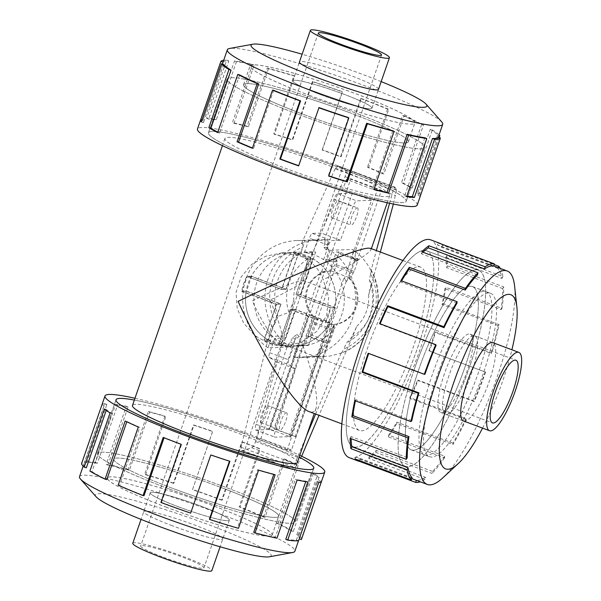 <?xml version="1.0" encoding="UTF-8"?>
<svg xmlns="http://www.w3.org/2000/svg" width="601" height="601" viewBox="0 0 601 601"><rect width="100%" height="100%" fill="white"/><g stroke="black" fill="none" stroke-linecap="round" stroke-linejoin="round"><path stroke-width="0.45" stroke-dasharray="3 2.25" d="M301.664 342.074L316.922 331.331L326.613 315.54L328.702 297.315L323.218 279.818C318.966 268.407 311.01 260.338 299.351 255.598L281.846 252.856L265.642 256.244L251.594 264.485L240.963 277.219L236.035 292.424L237.222 308.666L243.758 323.255L254.854 335.553L268.865 343.637L285.422 346.416L301.664 342.074C314 376.076 318.778 398.223 315.991 408.522L314.909 410.611L313.399 411.828L311.896 412.166L309.29 411.677M370.479 248.341L371.042 249.55C368.729 253.968 352.787 264.057 323.218 279.818M418.409 266.784A87.213 21.335 -69.5 0 1 420.61 267.122A87.213 21.335 -69.5 0 1 411.535 352.096A87.213 21.335 -69.5 0 1 361.622 430.797A87.213 21.335 -69.5 0 1 359.421 430.459A87.213 21.335 -69.5 0 1 368.496 345.485A87.213 21.335 -69.5 0 1 418.409 266.784M168.693 488.771A104.619 10.345 -160.9 0 1 97.422 453.485A104.619 10.345 -160.9 0 1 223.865 486.66A104.649 10.345 -160.9 0 1 295.174 521.961A104.649 10.345 -160.9 0 1 168.686 488.771A104.649 10.345 -160.9 0 1 97.392 453.47A104.649 10.345 -160.9 0 1 223.873 486.66A104.619 10.345 -160.9 0 1 295.136 521.946A104.619 10.345 -160.9 0 1 168.693 488.771M134.346 400.056A104.649 10.345 -160.9 0 1 242.481 432.938A104.619 10.345 19.1 0 0 134.346 400.063M298.351 114.34A104.619 10.345 19.1 0 0 424.802 147.515A104.619 10.345 19.1 0 0 353.523 112.229A104.649 10.345 19.1 0 0 227.05 79.039A104.649 10.345 19.1 0 0 298.344 114.34A104.649 10.345 19.1 0 0 424.832 147.53A104.649 10.345 19.1 0 0 353.531 112.229A104.619 10.345 19.1 0 0 227.08 79.054A104.619 10.345 19.1 0 0 298.351 114.34M334.922 165.951A104.619 10.345 -160.9 0 1 406.193 201.237A104.619 10.345 -160.9 0 1 279.75 168.062A104.619 10.345 -160.9 0 1 208.479 132.768A104.619 10.345 -160.9 0 1 334.922 165.951M475.954 269.849A104.619 25.595 110.5 0 0 416.08 364.251A104.619 25.595 110.5 0 0 405.187 466.188A104.619 25.595 110.5 0 0 407.824 466.594A104.619 25.595 110.5 0 0 467.698 372.184A104.619 25.595 110.5 0 0 478.591 270.255A104.619 25.595 110.5 0 0 475.954 269.849M355.95 447.167A104.619 25.595 -69.5 0 1 353.313 446.761A104.619 25.595 -69.5 0 1 364.206 344.824A104.619 25.595 -69.5 0 1 424.081 250.414A104.619 25.595 -69.5 0 1 426.718 250.82A104.649 25.603 110.5 0 0 362.418 349.842A104.649 25.603 110.5 0 0 353.305 446.791A104.649 25.603 110.5 0 0 417.612 347.731A104.649 25.603 110.5 0 0 426.725 250.79A104.619 25.595 -69.5 0 1 415.824 352.757A104.619 25.595 -69.5 0 1 355.95 447.167M330.332 166.124A87.213 8.617 -160.9 0 1 389.748 195.543A87.213 8.617 -160.9 0 1 284.341 167.882A87.213 8.617 -160.9 0 1 224.932 138.47A87.213 8.617 -160.9 0 1 330.332 166.124M297.292 462.53A87.213 8.617 19.1 0 0 237.876 433.118A87.213 8.617 19.1 0 0 132.475 405.457M163.487 557.277A33.461 3.306 19.1 0 0 203.927 567.885A33.461 3.306 19.1 0 0 181.134 556.601A33.461 3.306 19.1 0 0 140.694 545.986A33.461 3.306 19.1 0 0 163.487 557.277M280.599 343.344L282.17 341.946C283.356 335.268 279.277 321.34 269.932 300.162C290.043 290.253 301.161 283.845 303.287 280.952L302.386 280.419C298.134 280.374 274.251 290.103 252.285 300.838C261.908 322.159 274.402 341.526 279.593 343.156L280.599 343.344M251.383 276.182L246.883 276.355A46.81 45.15 -92.2 0 0 241.685 291.35L246.185 291.177L280.832 304.159L268.407 340.031L263.907 340.204A46.81 45.15 -92.2 0 0 270.923 343.562A46.81 45.15 -92.2 0 0 278.391 345.628L290.809 309.755L325.457 322.729A46.81 45.15 -92.2 0 0 330.648 307.735L296.008 294.753L308.426 258.881A46.81 45.15 -92.2 0 0 301.409 255.523A46.81 45.15 -92.2 0 0 293.949 253.449L298.449 253.284L286.023 289.156L251.383 276.182A46.81 45.15 87.8 0 1 288.878 252.593A46.81 45.15 87.8 0 1 298.449 253.284M268.407 340.031A46.81 45.15 87.8 0 1 246.185 291.177M321.407 94.935A41.83 4.132 19.1 0 0 371.966 108.203A41.83 4.132 19.1 0 0 343.471 94.094A41.83 4.132 19.1 0 0 292.912 80.827A41.83 4.132 19.1 0 0 321.407 94.935A41.845 4.139 19.1 0 0 371.989 108.172A41.845 4.139 19.1 0 0 343.487 94.056A41.845 4.139 19.1 0 0 292.912 80.789A41.845 4.139 19.1 0 0 321.415 94.905M348.926 112.402A87.175 8.617 -160.9 0 1 408.319 141.813A87.175 8.617 -160.9 0 1 302.949 114.167A87.213 8.617 19.1 0 0 408.349 141.821A87.213 8.617 19.1 0 0 348.933 112.402A87.213 8.617 19.1 0 0 243.533 84.749A87.213 8.617 19.1 0 0 302.942 114.167A87.175 8.617 -160.9 0 1 243.563 84.756A87.175 8.617 -160.9 0 1 348.926 112.402M309.455 95.394A87.175 8.617 19.1 0 0 414.818 123.04A87.175 8.617 19.1 0 0 355.424 93.636A87.175 8.617 19.1 0 0 250.061 65.99A87.175 8.617 19.1 0 0 309.455 95.394M178.752 506.906A41.83 4.132 -160.9 0 1 150.258 492.797A41.83 4.132 -160.9 0 1 200.809 506.065A41.845 4.139 -160.9 0 1 229.312 520.211A41.845 4.139 -160.9 0 1 178.737 506.943A41.845 4.139 -160.9 0 1 150.227 492.828A41.845 4.139 -160.9 0 1 200.802 506.095A41.83 4.132 -160.9 0 1 229.304 520.173A41.83 4.132 -160.9 0 1 178.752 506.906M132.783 543.251A41.83 4.132 -160.9 0 1 183.343 556.518A41.83 4.132 -160.9 0 1 211.837 570.627M219.267 486.833A87.175 8.617 19.1 0 0 113.905 459.187A87.175 8.617 19.1 0 0 173.291 488.598A87.213 8.617 -160.9 0 1 113.874 459.179A87.213 8.617 -160.9 0 1 219.275 486.833A87.213 8.617 -160.9 0 1 278.691 516.251A87.213 8.617 -160.9 0 1 173.283 488.598A87.175 8.617 19.1 0 0 278.661 516.244A87.175 8.617 19.1 0 0 219.267 486.833M166.793 507.364A87.175 8.617 -160.9 0 1 107.406 477.96A87.175 8.617 -160.9 0 1 212.769 505.606A87.175 8.617 -160.9 0 1 272.155 535.01A87.175 8.617 -160.9 0 1 166.793 507.364M444.424 373.724A41.83 10.232 110.5 0 0 440.781 412.474A41.83 10.232 110.5 0 0 466.489 372.883A41.83 10.232 110.5 0 0 470.132 334.133A41.83 10.232 110.5 0 0 444.424 373.724M464.873 367.339A87.175 21.328 -69.5 0 1 411.309 449.856A87.175 21.328 -69.5 0 1 418.905 369.104A87.213 21.335 110.5 0 0 411.294 449.886A87.213 21.335 110.5 0 0 464.881 367.339A87.213 21.335 110.5 0 0 472.484 286.557A87.213 21.335 110.5 0 0 418.897 369.104A87.175 21.328 -69.5 0 1 472.469 286.587A87.175 21.328 -69.5 0 1 464.873 367.339M432.472 374.183A87.175 21.328 110.5 0 0 424.877 454.942A87.175 21.328 110.5 0 0 478.441 372.425A87.175 21.328 110.5 0 0 486.036 291.665A87.175 21.328 110.5 0 0 432.472 374.183M309.455 95.364A87.213 8.617 19.1 0 0 414.855 123.017A87.213 8.617 19.1 0 0 355.446 93.606A87.213 8.617 19.1 0 0 250.039 65.945A87.213 8.617 19.1 0 0 309.455 95.364M441.735 121.943A113.957 11.261 19.1 0 0 365.07 85.89A113.957 11.261 19.1 0 0 229.582 48.478M381.177 81.608A93.027 9.195 19.1 0 0 363.492 74.742A93.027 9.195 19.1 0 0 302.123 54.233M417.214 205.054A116.278 11.494 19.1 0 0 337.995 165.831A116.278 11.494 19.1 0 0 197.459 128.96M223.707 60.265A116.278 11.494 -160.9 0 1 226.72 60.153L206.579 118.314A116.278 11.494 -160.9 0 1 214.392 119.051L234.525 60.889A116.278 11.494 -160.9 0 1 252.578 64.42L232.437 122.574A116.278 11.494 -160.9 0 1 247.071 126.218L267.212 68.056A116.278 11.494 -160.9 0 1 293.904 75.673L273.763 133.835A116.278 11.494 -160.9 0 1 292.311 139.657L312.452 81.496A116.278 11.494 -160.9 0 1 342.502 91.69L322.361 149.852A116.278 11.494 -160.9 0 1 341.158 156.696L361.299 98.541L360.683 98.564L340.549 156.726A113.957 11.261 19.1 0 0 322.121 150.01L322.361 149.852M279.743 168.062A104.649 10.345 19.1 0 0 406.231 201.252A104.649 10.345 19.1 0 0 334.93 165.951A104.649 10.345 19.1 0 0 208.449 132.761A104.649 10.345 19.1 0 0 279.743 168.062M312.452 81.496L312.82 81.856A113.957 11.261 -160.9 0 1 342.262 91.848L322.121 150.01M312.82 81.856L292.679 140.018A113.957 11.261 19.1 0 0 274.499 134.316L273.763 133.835M267.212 68.056L268.474 68.694A113.957 11.261 -160.9 0 1 294.633 76.154L274.499 134.316M268.474 68.694L248.341 126.849A113.957 11.261 19.1 0 0 233.999 123.28L232.437 122.574M234.525 60.889L236.448 61.67A113.957 11.261 -160.9 0 1 254.14 65.126L233.999 123.28M236.448 61.67L216.307 119.824A113.957 11.261 19.1 0 0 208.66 119.103L206.579 118.314M223.046 62.166L223.076 62.181A113.957 11.261 -160.9 0 1 228.793 60.941L208.66 119.103M223.076 62.181L202.935 120.343A113.957 11.261 19.1 0 0 202.815 120.583A113.957 11.261 19.1 0 0 203.484 122.604L201.297 121.883M223.625 64.442L203.484 122.604M217.787 132.19A113.957 11.261 19.1 0 0 219.508 133.084L217.652 132.581M239.649 74.93L219.508 133.084M252.473 148.041A113.957 11.261 19.1 0 0 253.554 148.485L252.39 148.289M273.688 90.323L253.554 148.485M166.778 507.394A87.213 8.617 -160.9 0 1 107.361 477.983A87.213 8.617 -160.9 0 1 212.769 505.636A87.213 8.617 -160.9 0 1 272.178 535.055A87.213 8.617 -160.9 0 1 166.778 507.394M79.512 476.668A113.957 11.261 -160.9 0 1 217.239 512.811A113.957 11.261 -160.9 0 1 294.873 551.245M96.152 496.832A93.027 9.195 -160.9 0 1 207.788 524.38A93.027 9.195 -160.9 0 1 269.331 556.796M134.962 398.275A116.278 11.494 -160.9 0 1 245.546 432.825A116.278 11.494 -160.9 0 1 299.779 455.348M301.462 539.337A116.278 11.494 19.1 0 0 298.967 535.461L319.108 477.299A116.278 11.494 19.1 0 0 313.384 473.318L293.243 531.479A116.278 11.494 19.1 0 0 278.105 523.426L298.246 465.264A116.278 11.494 19.1 0 0 285.152 459.232L265.018 517.393A116.278 11.494 19.1 0 0 240.107 507.004L260.248 448.842A116.278 11.494 19.1 0 0 242.383 441.953L222.242 500.115L221.626 500.137L241.767 441.975A113.957 11.261 -160.9 0 1 259.279 448.729L260.248 448.842M265.018 517.393L263.546 517.07A113.957 11.261 19.1 0 0 239.138 506.883L259.279 448.729M263.546 517.07L283.687 458.909A113.957 11.261 -160.9 0 1 296.518 464.821L298.246 465.264M293.243 531.479L291.215 530.871A113.957 11.261 19.1 0 0 276.377 522.983L296.518 464.821M291.215 530.871L311.348 472.717A113.957 11.261 -160.9 0 1 316.96 476.616L319.108 477.299M299.215 538.842L299.14 538.819A113.957 11.261 19.1 0 0 299.26 538.579A113.957 11.261 19.1 0 0 296.819 534.777L316.96 476.616M299.14 538.819L319.281 480.657A113.957 11.261 -160.9 0 1 316.562 481.784L318.695 482.573M285.768 539.33A113.957 11.261 19.1 0 0 296.421 539.938L316.562 481.784M305.751 481.634L305.909 481.176A113.957 11.261 -160.9 0 1 295.392 479.29L297.104 480.026M253.742 532.306A113.957 11.261 19.1 0 0 275.25 537.452L295.392 479.29M273.786 474.422L273.883 474.151A113.957 11.261 -160.9 0 1 257.656 469.636L258.595 470.177M209.403 519.144A113.957 11.261 19.1 0 0 237.515 527.798L257.656 469.636M229.469 461.2L229.544 460.982A113.957 11.261 -160.9 0 1 210.823 454.732L210.801 454.972M160.918 502.459L161.534 502.436A113.957 11.261 19.1 0 0 190.682 512.893L210.823 454.732M437.047 375.903A87.213 21.335 110.5 0 0 429.452 456.692A87.213 21.335 110.5 0 0 483.039 374.145A87.213 21.335 110.5 0 0 490.641 293.356A87.213 21.335 110.5 0 0 437.047 375.903M442.682 477.968A113.957 27.879 110.5 0 0 497.275 376.564A113.957 27.879 110.5 0 0 514.591 286.008M482.565 428.122A93.027 22.755 110.5 0 0 502.729 380.884A93.027 22.755 110.5 0 0 511.909 349.782M349.226 457.677A116.278 28.45 110.5 0 0 420.677 347.618A116.278 28.45 110.5 0 0 430.804 239.897M440.961 243.871A116.278 28.45 -69.5 0 1 442.569 245.231L494.097 264.538M500.272 268.407A116.278 28.45 -69.5 0 1 502.909 276.543L446.746 255.508A116.278 28.45 -69.5 0 1 447.55 265.875L503.713 286.91A116.278 28.45 -69.5 0 1 501.993 308.351L445.829 287.316A116.278 28.45 -69.5 0 1 442.884 303.595L499.048 324.63A116.278 28.45 -69.5 0 1 491.761 352.99L435.605 331.947A116.278 28.45 -69.5 0 1 429.497 350.916L485.045 371.981L428.881 350.939A113.957 27.879 110.5 0 0 434.869 332.353L435.605 331.947M414.292 369.277A104.649 25.603 110.5 0 0 405.179 466.226A104.649 25.603 110.5 0 0 469.486 367.166A104.649 25.603 110.5 0 0 478.599 270.217A104.649 25.603 110.5 0 0 414.292 369.277M499.048 324.63L498.161 325.599A113.957 27.879 -69.5 0 1 491.025 353.388L434.869 332.353M498.161 325.599L442.005 304.564A113.957 27.879 110.5 0 0 444.89 288.608L445.829 287.316M503.713 286.91L502.737 288.638A113.957 27.879 -69.5 0 1 501.054 309.643L444.89 288.608M502.737 288.638L446.581 267.603A113.957 27.879 110.5 0 0 445.792 257.438L446.746 255.508M498.176 267.618L497.853 268.407A113.957 27.879 -69.5 0 1 501.948 278.473L445.792 257.438M497.853 268.407L441.697 247.372A113.957 27.879 110.5 0 0 438.813 245.381A113.957 27.879 110.5 0 0 437.393 245.013L438.174 242.827M493.549 266.055L437.393 245.013M422.961 252.225A113.957 27.879 110.5 0 0 421.354 253.802L421.812 251.796M477.517 274.837L421.354 253.802M401.558 280.87A113.957 27.879 110.5 0 0 400.859 282.049L400.897 280.622M457.015 303.092L400.859 282.049M380.117 323.811A113.957 27.879 110.5 0 0 379.96 324.179L379.577 323.608M436.116 345.214L379.96 324.179M378.525 89.256A41.845 4.139 19.1 0 0 349.992 75.26A41.845 4.139 19.1 0 0 299.478 61.88M172.224 525.74A41.845 4.139 -160.9 0 1 143.722 511.631A41.845 4.139 -160.9 0 1 194.296 524.898A41.845 4.139 -160.9 0 1 222.798 539.014A41.845 4.139 -160.9 0 1 172.224 525.74M463.799 421.091A41.845 10.24 110.5 0 0 489.237 381.402A41.845 10.24 110.5 0 0 493.143 342.758M449.015 375.445A41.845 10.24 110.5 0 0 445.364 414.209A41.845 10.24 110.5 0 0 471.079 374.603A41.845 10.24 110.5 0 0 474.722 335.839A41.845 10.24 110.5 0 0 449.015 375.445M305.924 255.32A46.848 45.188 -92.2 0 0 288.878 252.555A46.848 45.188 -92.2 0 0 246.004 292.131A46.848 45.188 -92.2 0 0 275.416 343.419A46.848 45.188 -92.2 0 0 292.462 346.184A46.848 45.188 -92.2 0 0 335.335 306.608A46.848 45.188 -92.2 0 0 305.924 255.32M323.571 259.707L328.537 245.366A5.018 1.225 -69.5 0 1 331.497 240.595L340.436 240.25L353.08 206.451A6.694 1.638 -69.5 0 1 356.746 200.854L371.486 200.291L344.426 278.428A26.767 25.82 87.8 0 1 346.905 281.185L346.281 281.215A26.767 25.82 -92.2 0 0 343.802 278.458L289.028 436.634L274.965 437.167A6.694 1.638 -69.5 0 1 274.8 437.145A6.694 1.638 -69.5 0 1 275.198 431.488L295.624 368.984L288.36 364.499A5.018 1.225 -69.5 0 1 288.878 359.894L293.844 345.552L305.105 345.124L334.832 259.279L323.571 259.707A46.848 45.188 -92.2 0 0 314.391 254.997A46.848 45.188 -92.2 0 0 304.429 252.54L315.69 252.104L285.963 337.95A46.848 45.188 87.8 0 1 283.221 335.959L271.96 336.395A46.848 45.188 87.8 0 1 256.003 284.949A46.848 45.188 87.8 0 1 297.345 252.232A46.848 45.188 87.8 0 1 301.101 252.247L312.355 251.819A46.848 45.188 87.8 0 1 315.69 252.104M285.963 337.95L274.702 338.378A46.848 45.188 -92.2 0 0 283.882 343.096A46.848 45.188 -92.2 0 0 293.844 345.552M332.12 217.96A9.203 2.254 110.5 0 0 337.386 209.651A9.203 2.254 110.5 0 0 338.34 200.689A9.203 2.254 110.5 0 0 338.108 200.651A9.203 2.254 110.5 0 0 332.841 208.96A9.203 2.254 110.5 0 0 331.887 217.923A9.203 2.254 110.5 0 0 332.12 217.96M357.249 207.826A9.203 2.254 -69.5 0 1 357.482 207.856A9.203 2.254 -69.5 0 1 356.528 216.826A9.203 2.254 -69.5 0 1 351.262 225.127A9.203 2.254 -69.5 0 1 351.029 225.09A9.203 2.254 -69.5 0 1 351.983 216.127A9.203 2.254 -69.5 0 1 357.249 207.826M261.18 422.811A9.203 2.254 110.5 0 0 266.446 414.502A9.203 2.254 110.5 0 0 267.407 405.54A9.203 2.254 110.5 0 0 267.175 405.502A9.203 2.254 110.5 0 0 261.908 413.804A9.203 2.254 110.5 0 0 260.947 422.773A9.203 2.254 110.5 0 0 261.18 422.811M286.316 412.669A9.203 2.254 -69.5 0 1 286.549 412.707A9.203 2.254 -69.5 0 1 285.588 421.677A9.203 2.254 -69.5 0 1 280.321 429.978A9.203 2.254 -69.5 0 1 280.089 429.94A9.203 2.254 -69.5 0 1 281.05 420.978A9.203 2.254 -69.5 0 1 286.316 412.669M286.121 289.374L298.509 253.607L312.685 258.918L300.297 294.685L334.832 307.622L329.754 322.301L295.211 309.365L282.831 345.132L268.655 339.82L281.035 304.053L246.5 291.117L251.586 276.437L286.121 289.374L281.711 289.539L247.176 276.603L242.09 291.29L276.625 304.226L264.237 339.986L278.421 345.297L290.801 309.538L295.211 309.365M282.891 345.455L295.309 309.583L329.957 322.557A46.81 45.15 87.8 0 1 292.454 346.146A46.81 45.15 87.8 0 1 282.891 345.455L278.391 345.628M300.508 294.58L312.926 258.708A46.81 45.15 87.8 0 1 335.148 307.562L300.508 294.58L296.008 294.753M289.028 436.634L290.088 437.032L329.017 324.63L329.641 324.6L290.719 437.002L269.451 429.039L308.373 316.637L307.742 316.659L268.82 429.061L269.887 429.46L324.66 271.284A26.767 25.82 -92.2 0 0 321.062 271.765L321.685 271.742A26.767 25.82 87.8 0 1 325.284 271.261L352.344 193.124L371.486 200.291M290.088 437.032L290.719 437.002M346.281 281.215L331.376 324.255L332 324.232A26.767 25.82 87.8 0 1 329.641 324.6M329.017 324.63A26.767 25.82 -92.2 0 0 331.376 324.255M268.82 429.061L269.451 429.039M273.861 428.866L296.008 436.799L274.74 428.836L313.662 316.434L312.783 316.464L273.861 428.866L274.74 428.836M343.802 278.458L344.426 278.428M352.344 193.124L337.604 193.687A6.694 1.638 110.5 0 0 333.938 199.277L321.295 233.083L312.355 233.421A5.018 1.225 110.5 0 0 309.395 238.191L328.537 245.366M325.284 271.261L324.66 271.284M274.702 338.378L269.736 352.727A5.018 1.225 110.5 0 0 269.218 357.332L276.49 361.81L256.056 424.321A6.694 1.638 110.5 0 0 255.658 429.97A6.694 1.638 110.5 0 0 255.831 430L269.887 429.46M304.429 252.54L309.395 238.191M308.373 316.637A26.767 25.82 87.8 0 1 306.78 314.781L306.157 314.804A26.767 25.82 -92.2 0 0 307.742 316.659M313.662 316.434A26.767 25.82 87.8 0 1 308.148 287.819A26.767 25.82 87.8 0 1 331.113 271.036A26.767 25.82 87.8 0 1 331.534 271.021L329.694 271.096A26.767 25.82 -92.2 0 0 307.164 288.104A26.767 25.82 -92.2 0 0 312.783 316.464M308.441 345.41L337.574 261.27L326.313 261.698A46.848 45.188 87.8 0 1 342.269 313.136A46.848 45.188 87.8 0 1 300.928 345.86A46.848 45.188 87.8 0 1 297.179 345.838L308.441 345.41A46.848 45.188 87.8 0 1 305.105 345.124M334.832 259.279A46.848 45.188 87.8 0 1 337.574 261.27M295.129 436.837L334.051 324.435L334.93 324.397L296.008 436.799M281.035 304.053L276.625 304.226M268.655 339.82L264.237 339.986M298.509 253.607L294.092 253.772L281.711 289.539M282.831 345.132L278.421 345.297M300.297 294.685L295.887 294.851L308.275 259.084L294.092 253.772M312.685 258.918L308.275 259.084M334.832 307.622L330.422 307.787L295.887 294.851M329.754 322.301L325.336 322.474L330.422 307.787M290.801 309.538L325.336 322.474M251.586 276.437L247.176 276.603M246.5 291.117L242.09 291.29M306.157 314.804L321.062 271.765M334.051 324.435A26.767 25.82 -92.2 0 0 355.762 306.315A26.767 25.82 -92.2 0 0 348.835 278.263L349.587 278.233L349.008 277.564A26.767 25.82 87.8 0 1 356.791 305.811A26.767 25.82 87.8 0 1 334.93 324.397M349.008 277.564L331.534 271.021M307.945 336.41L314.436 317.689L333.57 324.856L327.087 343.584L307.945 336.41L309.65 336.35A1.675 0.406 110.5 0 0 310.642 334.757L314.383 323.954A1.675 0.406 110.5 0 0 314.616 322.519L314.436 317.689M340.436 240.25L321.295 233.083M333.938 199.277L353.08 206.451M256.056 424.321L275.198 431.488M276.49 361.81L295.624 368.984M269.218 357.332L288.36 364.499M312.355 251.819L283.221 335.959M348.835 278.263L355.446 259.189L358.031 259.084A1.675 0.406 -69.5 0 1 358.076 259.091A1.675 0.406 -69.5 0 1 357.926 260.646L354.184 271.449A1.675 0.406 -69.5 0 1 353.418 272.899L349.587 278.233M330.445 271.066L334.276 265.732A1.675 0.406 110.5 0 0 335.042 264.275L338.784 253.472A1.675 0.406 110.5 0 0 338.934 251.924A1.675 0.406 110.5 0 0 338.889 251.917L336.305 252.014L329.694 271.096M353.418 272.899L334.276 265.732M321.685 271.742L329.19 250.061A47.997 46.292 -92.2 0 0 326.163 249.993L350.676 179.211L381.297 190.682L356.784 261.473A47.997 46.292 -92.2 0 0 354.41 259.512L346.905 281.185M332 324.232L324.495 345.906A47.997 46.292 -92.2 0 0 327.522 345.973L291.493 450.036L260.864 438.557L296.902 334.502A47.997 46.292 -92.2 0 0 299.275 336.462L306.78 314.781M333.57 324.856L333.758 329.686A1.675 0.406 -69.5 0 1 333.525 331.121L329.784 341.924A1.675 0.406 -69.5 0 1 328.792 343.517L327.087 343.584M297.179 345.838L293.22 357.264L315.563 356.408L318.214 353.103L320.393 348.745L324.495 345.906M301.101 252.247L305.053 240.828L327.462 239.979L324.435 239.724L346.401 179.376L377.03 190.848L355.319 251.278L352.614 249.423L330.272 250.279A58.56 56.479 87.8 0 1 353.546 314.932A58.56 56.479 87.8 0 1 301.379 357.557A58.56 56.479 87.8 0 1 293.22 357.264M330.272 250.279L326.313 261.698M326.163 249.993L323.962 247.342L324.81 242.962A55.209 53.256 87.8 0 1 327.8 243.157L326.974 247.469L329.19 250.061M327.012 240.107C328.063 239.671 328.274 240.933 327.643 243.886M299.275 336.462L295.174 339.302L293.003 343.659L290.351 346.957L268.008 347.814L271.96 336.395M327.522 345.973L323.406 348.865L321.204 353.305L318.305 356.663L287.18 450.194L291.493 450.036M354.41 259.512L352.194 256.912L353.02 252.608A55.209 53.256 87.8 0 1 355.439 254.433L354.59 258.813L356.784 261.473M354.673 251.331C355.724 250.902 355.927 252.18 355.289 255.155M377.03 190.848L381.297 190.682M318.305 356.663L329.934 356.077L341.391 353.072C373.071 342.014 388.148 299.726 371.17 270.067L376.346 250.542M370.584 274.139C371.35 270.781 371.403 269.548 370.742 270.442M380.328 252.029L368.638 295.038L371.29 283.356L369.322 279.833L370.689 273.673A55.209 53.256 87.8 0 1 343.667 349.076L346.492 343.088L351.758 337.071L356.806 326.32L319.018 415.321M389.583 203.243L393.144 190.525L394.895 187.144L396.637 189.593L393.377 204.04M370.84 270.24C367.106 263.035 362.125 256.905 355.897 251.857L355.056 251.195M335.118 168.783L301.627 243.315A58.56 56.479 87.8 0 0 271.99 326.283L271.472 326.035L240.978 447.257L241.332 450.374L242.819 450.54L251.661 447.692C253.231 446.979 254.524 444.935 255.553 441.547L293.874 300.598L288.931 312.362L278.045 316.381L275.326 322.587A55.209 53.256 87.8 0 1 302.348 247.184L300.876 253.119L308.456 258.648L305.706 269.308L345.042 176.656C346.311 173.419 346.439 171.338 345.44 170.414L339.032 166.222L337.627 166.086L335.118 168.783L393.144 190.525M324.435 239.724L312.708 240.31L301.311 243.367M287.18 450.194L256.559 438.722L287.676 345.192L290.576 341.834L292.777 337.394L296.902 334.502M256.559 438.722L260.864 438.557M324.66 243.683C325.299 240.7 325.096 239.431 324.044 239.859M346.401 179.376L350.676 179.211M275.528 322.121C274.109 325.502 272.809 326.786 271.629 325.96M355.446 259.189L336.305 252.014M314.616 322.519L333.758 329.686M271.472 326.035C275.551 333.623 280.96 340.008 287.676 345.192M240.978 447.257L293.506 466.939L306.593 435.68M315.645 414.059L341.21 352.982M301.078 243.525C302.716 243.007 303.099 244.389 302.228 247.672M301.649 456.242L297.39 464.821L293.205 469.419L292.702 469.621L293.506 466.939M341.285 352.877C341.481 353.328 342.352 351.901 343.9 348.588M242.819 450.54L293.205 469.419M339.032 166.222L394.895 187.144M352.862 253.337C353.493 250.377 353.283 249.122 352.231 249.558M323.406 348.865A50.769 48.966 87.8 0 1 320.393 348.745M369.322 279.833A50.769 48.966 87.8 0 1 366.129 323.556A50.769 48.966 87.8 0 1 346.492 343.088M268.008 347.814A58.56 56.479 87.8 0 1 244.727 283.154A58.56 56.479 87.8 0 1 296.902 240.528A58.56 56.479 87.8 0 1 305.053 240.828M288.931 312.362A45.128 43.527 87.8 0 1 308.456 258.648M295.174 339.302A50.769 48.966 87.8 0 1 292.777 337.394M323.962 247.342A50.769 48.966 87.8 0 1 326.974 247.469M278.045 316.381A50.769 48.966 87.8 0 1 300.876 253.119M371.29 283.356A45.128 43.527 87.8 0 1 367.835 320.483A45.128 43.527 87.8 0 1 351.758 337.071M352.194 256.912A50.769 48.966 87.8 0 1 354.59 258.813M441.697 247.372L442.569 245.231M501.948 278.473L502.909 276.543M446.581 267.603L447.55 265.875M501.054 309.643L501.993 308.351M442.005 304.564L442.884 303.595M491.025 353.388L491.761 352.99M428.881 350.939L429.497 350.916M485.045 371.981A113.957 27.879 -69.5 0 1 473.866 401.047L474.257 401.618L418.093 380.576A116.278 28.45 -69.5 0 1 410.032 398.478L466.188 419.513L465.963 418.589L409.807 397.546A113.957 27.879 110.5 0 0 417.71 380.005L418.093 380.576M473.866 401.047L417.71 380.005M409.807 397.546L410.032 398.478M485.653 371.959A116.278 28.45 -69.5 0 1 474.257 401.618M465.963 418.589A113.957 27.879 -69.5 0 1 452.974 443.17L452.929 444.597L396.773 423.562A116.278 28.45 -69.5 0 1 388.351 436.844L444.507 457.887L444.717 456.189L388.562 435.154A113.957 27.879 110.5 0 0 396.81 422.135L396.773 423.562M452.974 443.17L396.81 422.135M388.562 435.154L388.351 436.844M466.188 419.513A116.278 28.45 -69.5 0 1 452.929 444.597M444.717 456.189A113.957 27.879 -69.5 0 1 432.472 471.424L432.014 473.43L375.858 452.388A116.278 28.45 -69.5 0 1 368.744 458.428L424.899 479.47L425.508 477.344L369.345 456.302A113.957 27.879 110.5 0 0 376.316 450.382L375.858 452.388M432.472 471.424L376.316 450.382M369.345 456.302L368.744 458.428M444.507 457.887A116.278 28.45 -69.5 0 1 432.014 473.43M425.508 477.344A113.957 27.879 -69.5 0 1 416.44 480.207L416.388 480.357M416.44 480.207L360.277 459.172L359.729 460.689M412.136 477.855L355.972 456.813A113.957 27.879 110.5 0 0 358.857 458.803A113.957 27.879 110.5 0 0 360.277 459.172M355.972 456.813L355.101 458.954M424.899 479.47A116.278 28.45 -69.5 0 1 420.317 481.829M407.253 457.624L351.089 436.581A113.957 27.879 110.5 0 0 351.127 438.685M351.089 436.581L350.113 438.309M411.82 420.655L355.664 399.62A113.957 27.879 110.5 0 0 355.409 400.822M355.664 399.62L354.785 400.589M424.945 374.28L368.789 353.245A113.957 27.879 110.5 0 0 368.706 353.463M368.789 353.245L368.173 353.268M237.515 527.798L238.454 528.339M273.883 474.151L275.153 474.782M275.25 537.452L276.963 538.188M305.909 481.176L307.832 481.949M296.421 539.938L298.562 540.727M319.281 480.657L321.475 481.424M296.819 534.777L298.967 535.461M311.348 472.717L313.384 473.318M276.377 522.983L278.105 523.426M283.687 458.909L285.152 459.232M239.138 506.883L240.107 507.004M241.767 441.975L242.383 441.953M221.626 500.137A113.957 11.261 19.1 0 0 192.485 489.68L212.641 431.285A116.278 11.494 19.1 0 0 193.537 424.907L173.396 483.069L173.757 483.437L193.898 425.275A113.957 11.261 -160.9 0 1 212.619 431.526L212.641 431.285M192.485 489.68L212.619 431.526M222.242 500.115A116.278 11.494 19.1 0 0 192.5 489.447M173.757 483.437A113.957 11.261 19.1 0 0 145.645 474.775L144.706 474.234L164.847 416.08A116.278 11.494 19.1 0 0 148.289 411.475L128.148 469.636L129.418 470.267L149.559 412.106A113.957 11.261 -160.9 0 1 165.786 416.621L164.847 416.08M145.645 474.775L165.786 416.621M149.559 412.106L148.289 411.475M173.396 483.069A116.278 11.494 19.1 0 0 144.706 474.234M129.418 470.267A113.957 11.261 19.1 0 0 107.91 465.121L106.204 464.385L126.338 406.223A116.278 11.494 19.1 0 0 115.61 404.308L95.469 462.469L97.392 463.243L117.533 405.082A113.957 11.261 -160.9 0 1 128.051 406.967L126.338 406.223M107.91 465.121L128.051 406.967M117.533 405.082L115.61 404.308M128.148 469.636A116.278 11.494 19.1 0 0 106.204 464.385M97.392 463.243A113.957 11.261 19.1 0 0 86.739 462.635L84.606 461.846L104.739 403.684A116.278 11.494 19.1 0 0 101.967 404.826L81.826 462.988L84.02 463.754L104.161 405.592A113.957 11.261 -160.9 0 1 106.88 404.473L104.739 403.684M86.739 462.635L106.88 404.473M104.161 405.592L101.967 404.826M95.469 462.469A116.278 11.494 19.1 0 0 84.606 461.846M106.212 410.408L106.482 409.634L104.334 408.95M89.917 471.094L91.953 471.702L112.094 413.541A113.957 11.261 -160.9 0 1 106.482 409.634M112.094 413.541L110.058 412.94M84.02 463.754A113.957 11.261 19.1 0 0 83.9 464.002A113.957 11.261 19.1 0 0 86.341 467.796M126.811 421.767L125.196 420.993M118.149 485.18L119.614 485.503L139.755 427.349A113.957 11.261 -160.9 0 1 126.924 421.436M139.755 427.349L138.29 427.026M91.953 471.702A113.957 11.261 19.1 0 0 106.783 479.598M164.081 437.768L163.194 437.415M161.534 502.436L181.675 444.274A113.957 11.261 -160.9 0 1 164.163 437.528M181.675 444.274L181.059 444.304M119.614 485.503A113.957 11.261 19.1 0 0 144.022 495.69M242.481 432.938A104.649 10.345 -160.9 0 1 299.163 457.128A104.619 10.345 19.1 0 0 242.466 432.938M202.935 120.343L201.951 119.997M228.793 60.941L226.72 60.153M216.307 119.824L214.392 119.051M254.14 65.126L252.578 64.42M248.341 126.849L247.071 126.218M294.633 76.154L293.904 75.673M340.549 156.726L341.158 156.696M360.683 98.564A113.957 11.261 -160.9 0 1 387.585 109.104L388.749 109.292L368.608 167.454A116.278 11.494 -160.9 0 1 383.934 173.974L404.075 115.82L402.602 115.497L382.461 173.651A113.957 11.261 19.1 0 0 367.444 167.266L368.608 167.454M387.585 109.104L367.444 167.266M382.461 173.651L383.934 173.974M361.299 98.541A116.278 11.494 -160.9 0 1 388.749 109.292M402.602 115.497A113.957 11.261 -160.9 0 1 421.632 124.497L423.487 125L403.346 183.162A116.278 11.494 -160.9 0 1 412.166 188.06L432.299 129.906L430.271 129.298L410.13 187.459A113.957 11.261 19.1 0 0 401.491 182.659L403.346 183.162M421.632 124.497L401.491 182.659M410.13 187.459L412.166 188.06M404.075 115.82A116.278 11.494 -160.9 0 1 423.487 125M430.271 129.298A113.957 11.261 -160.9 0 1 437.656 134.985L438.88 135.383M437.656 134.985L417.515 193.139L419.701 193.86A116.278 11.494 -160.9 0 1 420.437 195.648M439.188 137.591L419.701 193.86M438.197 137.246L418.063 195.408A113.957 11.261 19.1 0 0 418.183 195.16A113.957 11.261 19.1 0 0 417.515 193.139M418.063 195.408L420.257 196.174M432.299 129.906A116.278 11.494 -160.9 0 1 439.068 134.842M424.824 137.757L404.691 195.918A113.957 11.261 19.1 0 0 406.779 196.196M404.691 195.918L406.614 196.692M392.799 130.733L372.658 188.894A113.957 11.261 19.1 0 0 374.025 189.255M372.658 188.894L373.927 189.525M348.46 117.563L328.319 175.725A113.957 11.261 19.1 0 0 328.762 175.868M319.018 107.579L298.637 165.899M286.023 289.156L281.523 289.329L246.883 276.355M293.949 253.449L281.523 289.329M312.926 258.708L308.426 258.881M295.309 309.583L290.809 309.755M241.685 291.35L276.332 304.331L280.832 304.159M276.332 304.331L263.907 340.204M329.957 322.557L325.457 322.729M330.648 307.735L335.148 307.562M337.604 193.687L356.746 200.854M255.831 430L274.965 437.167M312.355 233.421L331.497 240.595M269.736 352.727L288.878 359.894M309.65 336.35L328.792 343.517M358.031 259.084L338.889 251.917M357.926 260.646L338.784 253.472M354.184 271.449L335.042 264.275M310.642 334.757L329.784 341.924M314.383 323.954L333.525 331.121M337.627 166.086L394.406 187.354M251.661 447.692L297.39 464.821M241.459 450.404L292.74 469.614M345.44 170.414L396.637 189.593M345.042 176.656L395.661 195.625M255.553 441.547L300.703 458.458M318.538 356.656A58.56 56.479 87.8 0 1 315.563 356.408M321.204 353.305A55.209 53.256 87.8 0 1 318.214 353.103M370.967 270.097A58.56 56.479 87.8 0 1 341.33 353.065M290.351 346.957A58.56 56.479 87.8 0 1 287.909 345.184M323.376 239.671A58.56 56.479 87.8 0 1 327.395 239.972M293.874 300.598A38.862 37.48 87.8 0 1 305.706 269.308M293.003 343.659A55.209 53.256 87.8 0 1 290.576 341.834M352.614 249.423A58.56 56.479 87.8 0 1 355.897 251.857M368.638 295.038A38.862 37.48 87.8 0 1 356.806 326.32M402.986 260.518L420.61 267.122M97.422 453.485L115.94 400.011M424.802 147.515L406.193 201.237M405.187 466.188L353.313 446.761M389.748 195.543L387.254 202.725M371.35 248.671L371.042 249.55M224.932 138.47L222.438 145.652M282.17 341.946L203.927 567.885M318.29 33.115L140.694 545.986M303.077 280.487L515.913 360.217M281.846 252.856L288.878 252.593M371.966 108.203L378.45 89.474M408.319 141.813L414.818 123.04M150.258 492.797L141.047 519.392M113.905 459.187L107.406 477.96M440.781 412.474L463.258 420.888M411.309 449.856L424.877 454.942M408.349 141.821L414.855 123.017M406.231 201.252L424.832 147.53M222.4 64.037L202.815 120.583M113.874 459.179L107.361 477.983M115.993 399.748L97.392 453.47M298.517 540.735L299.26 538.579M411.294 449.886L429.452 456.692M353.305 446.791L405.179 466.226M493.601 265.905L438.813 245.381M371.989 108.172L378.502 89.369M150.227 492.828L143.722 511.631M445.364 414.209L463.521 421.008M288.878 252.555L297.345 252.232M338.34 200.689L357.482 207.856M267.407 405.54L286.549 412.707M260.947 422.773L280.089 429.94M331.887 217.923L351.029 225.09M255.658 429.97L274.8 437.145M292.462 346.184L300.928 345.86M358.076 259.091L338.934 251.924M241.332 450.374L292.702 469.621M296.902 240.528L319.214 239.679M367.835 320.483L366.129 323.556M301.379 357.557L323.466 356.716M474.722 335.839L492.88 342.638M229.312 520.211L222.798 539.014M292.912 80.789L299.418 61.986M411.813 478.644L358.857 458.803M478.591 270.255L426.718 250.82L478.599 270.217M472.484 286.557L490.641 293.356M83.148 466.158L83.9 464.002M313.775 468.239L295.174 521.961M272.155 535.01L278.661 516.244L272.178 535.055M438.234 137.253L418.183 195.16M208.449 132.761L227.05 79.039M243.533 84.749L250.039 65.945M472.469 286.587L486.036 291.665M470.132 334.133L492.602 342.555M229.304 520.173L220.094 546.767M243.563 84.756L250.061 65.99M292.912 80.827L299.396 62.106M285.422 346.416L292.454 346.146M279.593 343.156L492.437 422.886M381.53 55.014L303.287 280.952M315.991 408.522L314.255 413.541M227.08 79.054L208.479 132.768M295.136 521.946L313.654 468.472M341.804 423.855L359.421 430.459"/><path stroke-width="0.9" d="M341.804 423.855L309.29 411.677C295.752 407.418 263.185 356.949 238.116 301.379C295.361 273.41 357.603 248.04 368.691 248.16L370.479 248.341L402.986 260.518M134.346 400.063A104.619 10.345 19.1 0 0 116.023 399.763A104.619 10.345 19.1 0 0 187.294 435.049A104.649 10.345 -160.9 0 1 115.993 399.748A104.649 10.345 -160.9 0 1 134.346 400.056M222.438 145.652L132.475 405.457A87.213 8.617 19.1 0 0 191.884 434.876A87.213 8.617 19.1 0 0 297.292 462.53L314.255 413.541M341.09 44.399A33.461 3.306 -160.9 0 1 318.29 33.115A33.461 3.306 -160.9 0 1 358.729 43.723A33.461 3.306 -160.9 0 1 381.53 55.014A33.461 3.306 -160.9 0 1 341.09 44.399M515.072 360.089A33.461 8.189 -69.5 0 1 515.913 360.217A33.461 8.189 -69.5 0 1 512.428 392.821A33.461 8.189 -69.5 0 1 493.278 423.021A33.461 8.189 -69.5 0 1 492.437 422.886A33.461 8.189 -69.5 0 1 495.352 391.89A33.461 8.189 -69.5 0 1 515.072 360.089M338.881 44.482A41.83 4.132 19.1 0 0 389.433 57.749A41.83 4.132 19.1 0 0 360.938 43.64A41.83 4.132 19.1 0 0 310.386 30.373A41.83 4.132 19.1 0 0 338.881 44.482M220.094 546.767L211.837 570.627A41.83 4.132 -160.9 0 1 161.278 557.36A41.83 4.132 -160.9 0 1 132.783 543.251L141.047 519.392M493.143 391.972A41.83 10.232 110.5 0 0 489.499 430.722A41.83 10.232 110.5 0 0 515.2 391.131A41.83 10.232 110.5 0 0 518.843 352.381A41.83 10.232 110.5 0 0 493.143 391.972M302.123 54.233A93.027 9.195 19.1 0 0 252.886 44.204L229.582 48.478A113.957 11.261 19.1 0 0 227.343 49.755A113.957 11.261 19.1 0 0 304.977 88.189A113.957 11.261 19.1 0 0 442.704 124.332A113.957 11.261 19.1 0 0 441.735 121.943L426.071 104.168A93.027 9.195 19.1 0 0 381.177 81.608M252.886 44.204A93.027 9.195 19.1 0 0 314.436 76.62A93.027 9.195 19.1 0 0 426.071 104.168M200.621 119.824L197.459 128.96A116.278 11.494 19.1 0 0 276.678 168.175A116.278 11.494 19.1 0 0 417.214 205.054L420.377 195.918A116.278 11.494 -160.9 0 1 420.257 196.174L440.398 138.012L438.197 137.246A113.957 11.261 -160.9 0 1 432.48 138.485L434.561 139.274L414.42 197.436A116.278 11.494 -160.9 0 1 406.614 196.692L426.748 138.53L424.824 137.757A113.957 11.261 -160.9 0 1 407.14 134.301L408.695 135.007L388.562 193.169A116.278 11.494 -160.9 0 1 373.927 189.525L394.068 131.364L392.799 130.733A113.957 11.261 -160.9 0 1 366.64 123.273L367.376 123.753L347.235 181.915A116.278 11.494 -160.9 0 1 328.687 176.093L348.828 117.931L348.46 117.563A113.957 11.261 -160.9 0 1 319.018 107.579L298.637 165.899A116.278 11.494 -160.9 0 1 279.841 159.047L299.982 100.885A116.278 11.494 -160.9 0 1 272.531 90.127L252.39 148.289A116.278 11.494 -160.9 0 1 237.064 141.768L257.205 83.607A116.278 11.494 -160.9 0 1 237.786 74.419L217.652 132.581A116.278 11.494 -160.9 0 1 208.832 127.682L228.973 69.521A116.278 11.494 -160.9 0 1 221.438 63.721L201.297 121.883A116.278 11.494 -160.9 0 1 200.621 119.824A116.278 11.494 -160.9 0 1 200.742 119.576L220.883 61.415A116.278 11.494 -160.9 0 1 223.707 60.265M228.973 69.521L231.009 70.129A113.957 11.261 -160.9 0 1 223.625 64.442L221.438 63.721M231.009 70.129L210.868 128.283A113.957 11.261 19.1 0 0 217.787 132.19M257.205 83.607L258.67 83.93A113.957 11.261 -160.9 0 1 239.649 74.93L237.786 74.419M258.67 83.93L238.537 142.091A113.957 11.261 19.1 0 0 252.473 148.041M299.982 100.885L300.59 100.863A113.957 11.261 -160.9 0 1 273.688 90.323L272.531 90.127M298.517 540.735L294.873 551.245A113.957 11.261 -160.9 0 1 292.634 552.522A113.957 11.261 -160.9 0 1 157.146 515.11A113.957 11.261 -160.9 0 1 80.481 479.057A113.957 11.261 -160.9 0 1 79.512 476.668L83.148 466.158M292.634 552.522L269.331 556.796A93.027 9.195 -160.9 0 1 158.732 526.258A93.027 9.195 -160.9 0 1 96.152 496.832L80.481 479.057M299.779 455.348A116.278 11.494 -160.9 0 1 324.758 472.04A116.278 11.494 -160.9 0 1 184.222 435.169A116.278 11.494 -160.9 0 1 105.002 395.946A116.278 11.494 -160.9 0 1 134.962 398.275M164.081 437.768L144.022 495.69L143.053 495.577L163.194 437.415A116.278 11.494 19.1 0 0 181.059 444.304L160.918 502.459A116.278 11.494 19.1 0 0 190.66 513.126L210.801 454.972A116.278 11.494 19.1 0 0 229.905 461.343L209.764 519.504A116.278 11.494 19.1 0 0 238.454 528.339L258.595 470.177A116.278 11.494 19.1 0 0 275.153 474.782L255.012 532.944A116.278 11.494 19.1 0 0 276.963 538.188L297.104 480.026A116.278 11.494 19.1 0 0 307.832 481.949L287.691 540.111A116.278 11.494 19.1 0 0 298.562 540.727L318.695 482.573A116.278 11.494 19.1 0 0 321.475 481.424L301.334 539.585A116.278 11.494 19.1 0 0 301.462 539.337L324.758 472.04M287.691 540.111L285.768 539.33L305.751 481.634M255.012 532.944L253.742 532.306L273.786 474.422M209.764 519.504L209.403 519.144L229.469 461.2M511.909 349.782A93.027 22.755 110.5 0 0 516.868 306.961L514.591 286.008A113.957 27.879 110.5 0 0 507.206 270.998A113.957 27.879 110.5 0 0 437.182 378.863A113.957 27.879 110.5 0 0 427.251 484.429A113.957 27.879 110.5 0 0 442.682 477.968L458.165 463.664A93.027 22.755 110.5 0 0 482.565 428.122M516.868 306.961A93.027 22.755 110.5 0 0 492.73 305.864A93.027 22.755 110.5 0 0 453.672 382.762A93.027 22.755 110.5 0 0 458.165 463.664M439.624 243.202L430.804 239.897A116.278 28.45 110.5 0 0 359.353 349.962A116.278 28.45 110.5 0 0 349.226 457.677L358.046 460.982A116.278 28.45 -69.5 0 1 355.101 458.954L411.257 479.989L412.136 477.855A113.957 27.879 -69.5 0 1 408.034 467.781L407.08 469.719L350.916 448.677A116.278 28.45 -69.5 0 1 350.113 438.309L406.276 459.344L407.253 457.624A113.957 27.879 -69.5 0 1 408.935 436.611L407.996 437.911L351.84 416.869A116.278 28.45 -69.5 0 1 354.785 400.589L410.941 421.632L411.82 420.655A113.957 27.879 -69.5 0 1 418.957 392.866L418.221 393.272L362.065 372.237A116.278 28.45 -69.5 0 1 368.173 353.268L424.336 374.303A116.278 28.45 -69.5 0 1 435.733 344.643L379.577 323.608A116.278 28.45 -69.5 0 1 387.637 305.706L443.801 326.749A116.278 28.45 -69.5 0 1 457.06 301.664L400.897 280.622A116.278 28.45 -69.5 0 1 409.319 267.34L465.482 288.375A116.278 28.45 -69.5 0 1 477.975 272.831L421.812 251.796A116.278 28.45 -69.5 0 1 428.926 245.756L485.082 266.791A116.278 28.45 -69.5 0 1 494.338 263.869L438.174 242.827A116.278 28.45 -69.5 0 1 439.624 243.202A116.278 28.45 -69.5 0 1 440.961 243.871M494.097 264.538L498.732 266.273A116.278 28.45 -69.5 0 1 500.272 268.407M485.082 266.791L484.481 268.917A113.957 27.879 -69.5 0 1 493.549 266.055L494.338 263.869M484.481 268.917L428.325 247.882A113.957 27.879 110.5 0 0 422.961 252.225M465.482 288.375L465.272 290.073A113.957 27.879 -69.5 0 1 477.517 274.837L477.975 272.831M465.272 290.073L409.108 269.03A113.957 27.879 110.5 0 0 401.558 280.87M443.801 326.749L444.019 327.673A113.957 27.879 -69.5 0 1 457.015 303.092L457.06 301.664M444.019 327.673L387.863 306.638A113.957 27.879 110.5 0 0 380.117 323.811M424.336 374.303L424.945 374.28A113.957 27.879 -69.5 0 1 436.116 345.214L435.733 344.643M299.478 61.88A41.845 4.139 19.1 0 0 299.418 61.986A41.845 4.139 19.1 0 0 327.928 76.102A41.845 4.139 19.1 0 0 378.502 89.369A41.845 4.139 19.1 0 0 378.525 89.256M493.143 342.758A41.845 10.24 110.5 0 0 492.88 342.638A41.845 10.24 110.5 0 0 467.165 382.244A41.845 10.24 110.5 0 0 463.521 421.008A41.845 10.24 110.5 0 0 463.799 421.091M393.377 204.04L380.328 252.029M376.346 250.542L389.583 203.243M306.593 435.68L315.645 414.059M319.018 415.321L301.649 456.242M387.863 306.638L387.637 305.706M409.108 269.03L409.319 267.34M428.325 247.882L428.926 245.756M498.732 266.273L498.176 267.618M416.388 480.357L415.652 482.393L359.488 461.358A116.278 28.45 -69.5 0 1 358.046 460.982M359.729 460.689L359.488 461.358M420.317 481.829A116.278 28.45 -69.5 0 1 415.652 482.393M408.034 467.781L351.878 446.746L350.916 448.677M351.127 438.685A113.957 27.879 110.5 0 0 351.878 446.746M411.257 479.989A116.278 28.45 -69.5 0 1 407.08 469.719M408.935 436.611L352.779 415.576L351.84 416.869M355.409 400.822A113.957 27.879 110.5 0 0 352.779 415.576M406.276 459.344A116.278 28.45 -69.5 0 1 407.996 437.911M418.957 392.866L362.801 371.831L362.065 372.237M368.706 353.463A113.957 27.879 110.5 0 0 362.801 371.831M410.941 421.632A116.278 28.45 -69.5 0 1 418.221 393.272M301.334 539.585L299.215 538.842M106.212 410.408L86.341 467.796L84.193 467.112L104.334 408.95A116.278 11.494 19.1 0 0 110.058 412.94L89.917 471.094A116.278 11.494 19.1 0 0 105.055 479.155L125.196 420.993A116.278 11.494 19.1 0 0 138.29 427.026L118.149 485.18A116.278 11.494 19.1 0 0 143.053 495.577M105.002 395.946L81.706 463.236A116.278 11.494 19.1 0 0 84.193 467.112M126.811 421.767L106.783 479.598L105.055 479.155M299.163 457.128A104.649 10.345 -160.9 0 1 313.775 468.239A104.649 10.345 -160.9 0 1 187.287 435.049A104.619 10.345 19.1 0 0 313.745 468.232A104.619 10.345 19.1 0 0 299.163 457.136M238.537 142.091L237.064 141.768M210.868 128.283L208.832 127.682M201.951 119.997L200.742 119.576M220.883 61.415L223.046 62.166M438.88 135.383L439.842 135.706L439.188 137.591M439.068 134.842A116.278 11.494 -160.9 0 1 439.842 135.706M432.48 138.485L412.339 196.64L414.42 197.436M406.779 196.196A113.957 11.261 19.1 0 0 412.339 196.64M440.398 138.012A116.278 11.494 -160.9 0 1 434.561 139.274M407.14 134.301L386.999 192.463L388.562 193.169M374.025 189.255A113.957 11.261 19.1 0 0 386.999 192.463M426.748 138.53A116.278 11.494 -160.9 0 1 408.695 135.007M366.64 123.273L346.499 181.434L347.235 181.915M328.762 175.868A113.957 11.261 19.1 0 0 346.499 181.434M394.068 131.364A116.278 11.494 -160.9 0 1 367.376 123.753M300.59 100.863L280.449 159.025A113.957 11.261 19.1 0 0 298.712 165.681M280.449 159.025L279.841 159.047M348.828 117.931A116.278 11.494 -160.9 0 1 318.778 107.737M387.254 202.725L371.35 248.671M378.45 89.474L389.433 57.749M463.258 420.888L489.499 430.722M227.343 49.755L222.4 64.037M507.206 270.998L493.601 265.905M427.251 484.429L411.813 478.644M442.704 124.332L438.234 137.253M492.602 342.555L518.843 352.381M299.396 62.106L310.386 30.373"/></g></svg>

